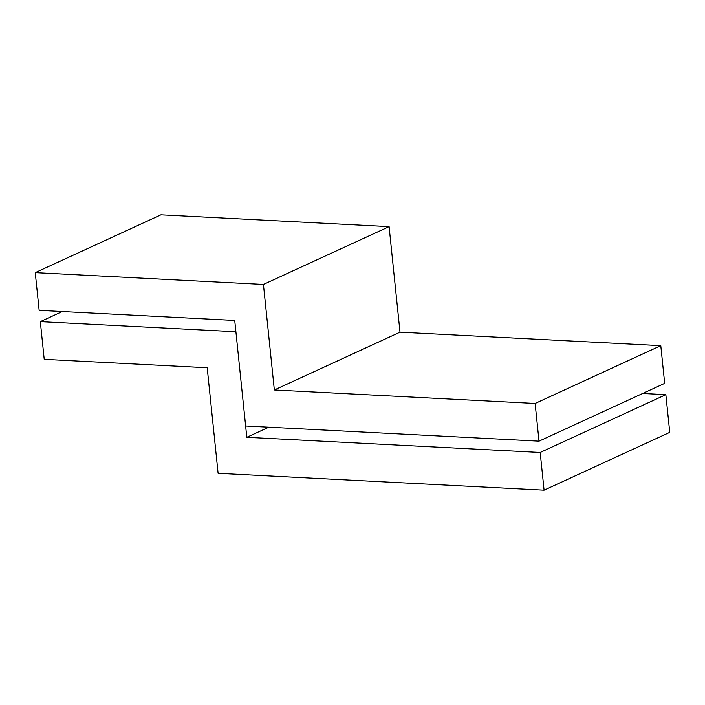 <?xml version="1.0" encoding="UTF-8"?>
<svg xmlns="http://www.w3.org/2000/svg" width="705" height="705" viewBox="0 0 705 705"><rect width="100%" height="100%" fill="white"/><g stroke="black" fill="none" stroke-linecap="round" stroke-linejoin="round"><path stroke-width="1.06" d="M544.084 490.16L218.101 473.302L207.2 367.763L44.212 359.339L40.317 321.639L235.902 331.755L246.803 437.294L540.189 452.469L544.084 490.16L669.75 432.359L665.855 394.668L642.704 393.469M268.79 427.186L246.803 437.294M62.296 311.531L40.317 321.639M665.855 394.668L540.189 452.469M263.432 284.441L35.25 272.641L39.145 310.332L234.73 320.449L245.64 425.987L539.017 441.163L535.121 403.463L274.342 389.98L263.432 284.441L389.098 226.64L160.916 214.84L35.25 272.641M539.017 441.163L664.683 383.361L660.788 345.661L400.008 332.178L389.098 226.64M400.008 332.178L274.342 389.98M660.788 345.661L535.121 403.463"/></g></svg>
